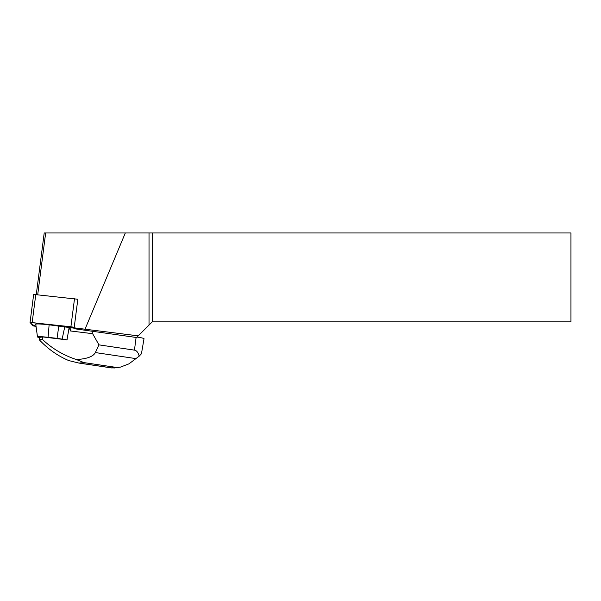 <?xml version="1.0" encoding="UTF-8"?>
<svg xmlns="http://www.w3.org/2000/svg" width="601" height="601" viewBox="0 0 601 601"><rect width="100%" height="100%" fill="white"/><g stroke="black" fill="none" stroke-linecap="round" stroke-linejoin="round"><path stroke-width="0.9" d="M30.065 322.452L33.664 294.415L77.837 299.245L74.156 327.838L138.23 335.869L152.233 321.866L570.95 321.866L570.95 232.963L44.211 232.963L36.285 294.535M70.903 326.756L30.05 322.474L33.138 325.862L36.06 326.433L31.688 324.277L30.501 322.414L74.224 327.305L70.903 326.756L74.516 298.697M30.05 322.474L33.664 294.415M36.195 327.41L36.135 326.982M35.827 326.403L35.76 326.929M137.043 337.048A10.72 0.789 -172.7 0 1 144.015 338.701L141.445 353.756L139.199 356.145C138.192 352.471 136.607 350.466 134.459 350.143L136.096 337.446A10.72 0.789 -172.7 0 1 136.577 337.522L138.23 335.869M136.096 337.446L75.193 328.852L74.156 327.838M152.233 232.963L152.233 321.866M149.025 325.073L149.025 232.963M125.324 232.963L85.102 329.032M37.713 294.693L45.661 232.963M134.459 350.143L98.947 344.854L92.629 333.683L92.975 331.031M74.637 328.251L69.123 327.507L66.996 339.888L42.791 336.928L42.31 339.302L39.23 339.73C47.997 349.046 57.876 356.002 68.867 360.615L79.039 363.087L83.885 362.591L115.392 367.279L111.328 367.85L114.551 367.947M92.629 333.683L70.49 330.971L70.895 327.793M42.791 336.928L39.35 337.409L39.23 339.73M98.947 344.854L95.356 352.569C93.253 356.573 86.942 358.902 76.44 359.556C63.338 355.244 51.956 348.49 42.31 339.302M70.49 330.971L69.123 327.507L49.117 324.81A16.084 1.179 -172.7 0 0 35.775 324.292L37.48 336.906A12.779 0.939 -172.7 0 0 39.343 337.627M115.392 367.279L120.305 367.158L128.952 363.853L139.199 356.145M76.44 359.556L83.885 362.591M67.117 339.46L66.981 339.881L62.136 339.114L64.765 326.824M62.136 339.114L57.057 338.355L58.808 325.937M57.057 338.355L48.08 337.319A12.779 0.939 -172.7 0 0 37.48 336.906M35.775 294.482L32.161 322.542M111.328 367.85L79.82 363.154M136.021 358.624L95.356 352.569M48.08 337.319L49.117 324.81M112.109 368.007L79.294 363.124M120.305 367.143L114.025 368.022"/></g></svg>
